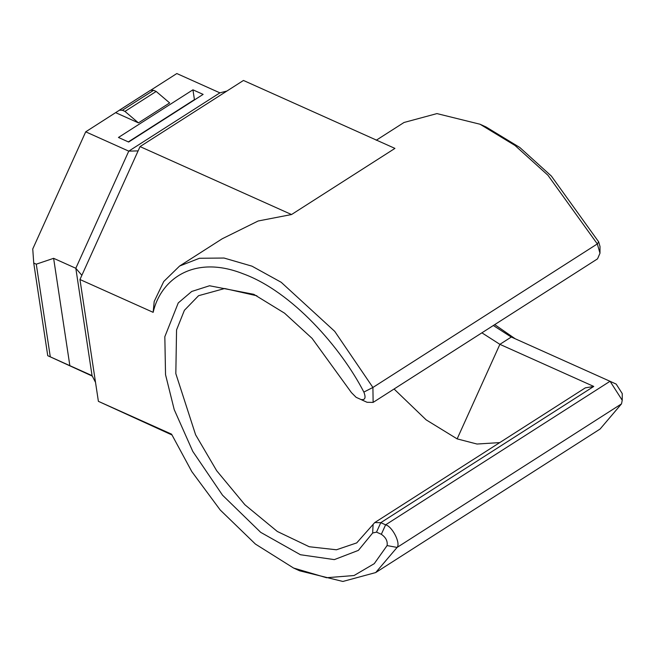<?xml version="1.0" encoding="UTF-8"?>
<svg xmlns="http://www.w3.org/2000/svg" width="655" height="655" viewBox="0 0 655 655"><rect width="100%" height="100%" fill="white"/><g stroke="black" fill="none" stroke-linecap="round" stroke-linejoin="round"><path stroke-width="0.98" d="M362.092 400.058L367.078 402.293L373.129 402.399L372.908 387.465L334.713 331.348L281.175 282.272L251.978 266.167L224.035 258.037L199.431 258.275L179.609 266.028L222.225 238.772L258.16 220.989L291.532 214.537L394.932 148.398L243.455 80.459L140.047 146.597L79.959 279.513L153.147 312.337C160.663 279.562 193.593 254.287 242.964 273.724C292.015 291.54 341.108 347.846 363.861 392.075C366.096 397.806 365.122 400.27 360.946 399.493L356.123 397.323L351.44 392.623L312.091 338.373L284.548 313.172L253.804 294.324L209.518 285.76L191.702 291.475L178.25 302.929L164.831 336.703L165.535 374.676L174.214 409.604L192.791 451.426L222.52 495.18L260.69 532.343L300.44 554.736L334.337 559.616L358.383 550.38L372.662 532.998L376.51 532.13L381.333 534.292C385.86 537.411 387.776 541.169 387.08 545.582L374.251 563.668L354.052 575.524L326.542 577.726L293.571 568.032L299.654 570.816L342.868 581.46L375.692 572.568L397.094 547.424C400.876 543.282 392.288 526.391 385.607 524.835L380.784 522.674L374.734 522.567L585.324 387.858L593.758 386.442L499.888 344.342L481.892 332.822M493.338 325.502L510.933 336.85L610.1 381.325L622.225 400.279L621.505 403.873L600.103 429.025L375.692 572.568M499.74 442.6L477.02 444.033L457.141 438.883L426.168 419.871L394.064 389.005M374.734 522.567L356.713 542.905L336.449 549.782L309.242 546.737L277.311 531.467L244.904 504.759L216.658 470.691L195.616 434.814L175.827 373.637L176.555 329.923L184.399 310.298L198.58 295.692L224.657 288.519L256.899 295.79M376.224 140.26L404.02 122.485L436.95 113.593L480.05 124.237L515.043 145.5L547.932 175.245L597.319 243.922L599.98 253.223L597.54 258.848L373.129 402.399M179.609 266.028L163.75 281.494L154.203 301.439L153.147 312.337M293.571 568.032L255.409 544.068L220.211 509.983L191.809 471.608L171.569 434.159L98.389 401.335L171.929 434.953M599.98 253.223L600.013 246.526L598.678 241.875L551.379 176.064L519.8 147.481L486.141 127.021L480.05 124.237M515.158 338.741L494.721 324.618M622.225 400.279L622.25 393.581L616.191 384.108L610.018 381.292L385.607 524.835L381.333 534.292M140.047 146.597L291.532 214.537M79.959 279.513L98.389 401.335M92.298 376.109L47.741 355.69L50.288 356.836L36.279 264.178L33.733 263.04L32.75 248.957L85.707 131.827L128.765 151.141L75.816 268.272L92.052 375.626L95.515 382.364M47.741 355.69L33.733 263.04M50.288 356.836L69.856 365.67L53.62 258.316L36.279 264.178M69.856 365.67L92.052 375.626M53.62 258.316L75.816 268.272L81.859 275.313M128.642 142.029L118.457 137.46L192.938 89.817L203.124 94.385L128.642 142.029M128.339 141.889L194.429 99.626L192.938 89.817M156.168 91.446L169.645 102.917L138.442 122.878L124.966 111.407L156.168 91.446L153.606 90.3L150.576 90.243L85.707 131.827M124.966 111.407L122.403 110.253L119.341 110.22L150.552 90.259M138.442 122.878L115.665 112.66M151.084 90.005L176.825 73.54L219.892 92.854L226.9 91.045M219.892 92.854L128.765 151.141L138.107 150.896M511.326 337.022L499.888 344.342L457.141 438.883M387.08 545.582L397.094 547.424L621.505 403.873M376.51 532.13L380.784 522.674L593.758 386.442M598.678 241.875L597.319 243.922L372.908 387.465L363.861 392.075M367.078 402.293L360.946 399.493M373.096 524.418L372.662 532.998M153.606 90.3L122.403 110.253M610.1 381.325L616.191 384.108"/></g></svg>
